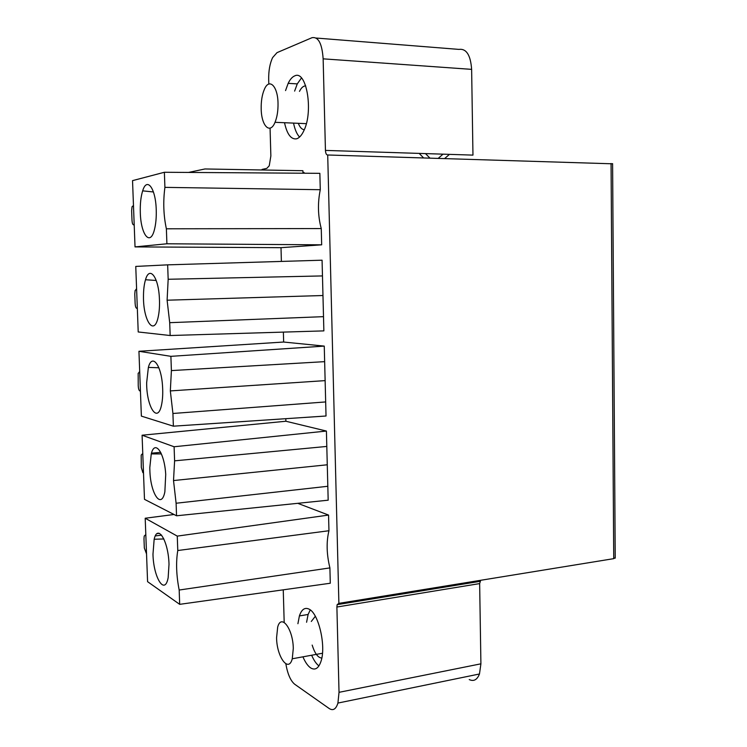 <?xml version="1.0" encoding="UTF-8"?>
<svg xmlns="http://www.w3.org/2000/svg" width="747" height="747" viewBox="0 0 747 747"><rect width="100%" height="100%" fill="white"/><g stroke="black" fill="none" stroke-linecap="round" stroke-linejoin="round"><path stroke-width="1.12" d="M283.253 589.822L284.187 622.41M268.808 84.056L268.687 79.724C268.537 70.862 269.854 63.486 272.627 57.594L277.006 52.645L311.985 37.705C318.353 36.519 322.069 43.559 323.143 58.836L325.44 150.408C325.645 153.443 326.402 154.974 327.709 154.993L338.886 603.352L337.149 604.65L336.888 607.022L339.026 692.329L337.924 703.067C336.01 709.164 333.115 710.995 329.25 708.558L294.682 684.233C290.546 680.778 287.604 673.971 285.84 663.812M262.094 169.98L262.076 169.42L266.81 168.383L269.256 165.769L270.862 155.936L270.069 128.139M188.571 172.436L204.967 168.962L302.88 170.708L302.927 172.408L304.02 172.436L304.038 173.229M281.003 247.677L321.677 244.82L321.257 228.563C317.895 216.042 317.568 203.091 320.276 189.71L319.856 173.332L164.377 172.268L132.536 180.634L135.03 246.902L281.003 247.677L281.386 261.422M322.471 275.923L322.069 260.199L167.655 264.849L135.758 266.427L138.214 331.967L170.157 335.524L169.709 322.676L323.507 316.663L322.471 275.923L168.168 279.275L167.655 264.849M170.157 335.524L323.862 330.884L323.507 316.663M283.374 332.107L283.655 342.033L138.942 351.286L141.37 416.116L173.369 426.182L172.921 413.483L325.673 401.933L324.254 346.104L283.655 342.033M173.369 426.182L326.028 416.004L325.673 401.933M285.802 418.684L285.877 421.243L326.411 431.056L328.176 500.191L176.544 515.785L176.105 503.235L327.821 486.278M174.023 514.487L145.198 518.241L147.579 581.67L179.682 604.342L330.286 583.239L329.903 567.907C326.579 554.227 326.262 541.836 328.951 530.734L328.559 515.075L297.745 503.319M302.937 656.828C305.252 662.281 307.839 665.988 310.696 667.939C315.234 670.619 318.698 668.313 321.098 661.011C326.187 645.782 318.539 613.343 309.118 609.16C304.86 607.106 301.629 609.356 299.398 615.92L297.913 623.717M284.514 122.723C287.035 134.199 291.022 139.568 296.466 138.839C299.276 138.055 301.788 135.235 304.001 130.389C313.563 110.976 306.447 69.807 294.766 75.867C292.31 76.838 290.107 79.331 288.165 83.347L285.55 90.592M299.566 137.046C296.858 134.18 294.85 129.53 293.534 123.106M294.617 91.106L297.269 83.888L301.461 77.977M298.305 123.311C299.911 127.41 301.909 129.539 304.3 129.689M305.738 85.924C303.413 85.83 301.321 87.651 299.482 91.377M278.024 103.263C278.145 110.743 277.146 117.092 275.027 122.312C270.031 134.796 261.385 125.963 261.189 108.885C261.039 101.209 262.094 94.71 264.345 89.397C269.172 77.623 277.791 85.933 278.024 103.263M318.941 665.913C316.252 663.859 313.824 660.301 311.648 655.231M306.587 622.251L308.1 614.482L310.257 609.916M312.162 645.091C314.823 653.532 318.045 657.846 321.826 658.032M315.327 616.284L311.294 621.457M293.291 648.461L292.264 658.779C288.575 673.299 276.707 656.772 276.577 637.733L277.679 627.125C281.18 613.184 293.076 628.853 293.291 648.461M285.877 421.243L142.089 435.221L144.488 499.341L176.544 515.785M134.199 224.735L133.554 224.838C132.705 224.67 132.191 223.148 131.995 220.262L131.64 210.691L132.042 206.76L133.47 205.5M137.327 308.352L136.692 308.324C135.842 307.988 135.319 306.391 135.132 303.515L134.777 294.047L135.114 290.471L136.617 289.322L135.973 289.322M140.436 391.083L139.792 390.914C138.942 390.42 138.419 388.739 138.232 385.882L138.167 373.257L139.726 372.249M142.798 454.297L142.154 454.036L141.192 455.128L141.295 467.379L142.854 472.636L143.499 472.926M146.533 553.901L144.33 548.018L143.984 538.839L144.199 536.103L145.198 535.085L145.842 535.468M338.886 603.352L613.735 558.653L615.22 557.645M612.596 163.808L327.709 154.993M316.186 38.041L458.91 49.395C466.361 48.406 470.601 55.063 471.628 69.368L472.963 155.115L325.44 150.408M449.461 154.368L444.698 158.495M429.861 158.056L425.491 153.602M419.188 153.396L423.53 157.86M438.284 158.308L443.018 154.162M469.247 679.574C473.729 681.694 477.146 679.835 479.471 673.99L480.909 663.822L479.649 583.594L480.685 580.288M426.705 590.046L426.91 589.038M459.891 583.678L460.413 584.556M454.148 585.573L453.625 584.696M420.85 590.027L420.645 591.036M145.198 518.241L177.263 536.113L177.777 550.52C175.844 562.211 176.311 575.386 179.177 590.037L179.682 604.342M169.009 564.321C168.458 540.912 157.626 523.423 154.162 539.259L152.976 554.19C153.443 577.59 164.816 596.097 168.159 577.674L169.009 564.321M177.777 550.52L328.951 530.734M329.903 567.907L179.177 590.037M177.263 536.113L328.559 515.075M164.377 172.268L164.91 187.366L320.276 189.71M321.257 228.563L166.376 228.797C163.509 215.453 163.014 201.643 164.91 187.366M321.677 244.82L166.908 243.783L166.376 228.797M166.908 243.783L135.03 246.902M156.235 209.804C155.703 188.132 146.907 176.507 142.668 190.849C140.838 196.704 140.053 203.978 140.315 212.662C140.81 234.81 150.278 246.855 154.47 229.506C155.88 223.941 156.459 217.377 156.235 209.804M323.059 299.286L322.872 291.993M168.168 279.275L167.104 300.21L169.709 322.676M159.335 297.157C159.821 305.037 159.391 311.901 158.028 317.736C153.817 336.533 143.219 320.37 143.48 296.764C143.461 289.995 144.143 284.318 145.506 279.742C149.344 265.773 158.14 276.194 159.335 297.157M324.646 361.651L171.399 370.596L170.895 356.338L324.254 346.104M170.895 356.338L138.942 351.286M325.225 384.35L325.048 377.142M171.399 370.596L170.335 390.914L172.921 413.483M162.547 386.311C163.005 393.576 162.65 399.869 161.483 405.191C157.505 424.296 146.375 406.443 146.664 382.651L148.373 367.412C152.033 353.032 161.324 364.741 162.547 386.311M142.089 435.221L174.098 446.753L326.411 431.056M174.098 446.753L174.602 460.843L326.803 446.435M327.373 468.49L327.186 461.366M174.602 460.843L173.519 480.554L176.105 503.235M149.811 467.585L149.867 470.218C150.334 493.431 161.305 510.136 164.863 491.834L165.722 474.438C164.471 452.346 154.732 439.227 151.267 453.905L149.811 467.585M161.613 535.141L155.357 535.916M133.554 224.838L134.199 224.838M139.717 372.081L139.082 372.118M160.698 452.355L151.473 453.186M142.789 453.98L142.154 454.036M159.335 533.339L157.206 533.61M145.824 535.001L145.198 535.085M611.065 163.481L613.735 558.653M471.628 69.368L323.143 58.836M339.026 692.329L480.909 663.822M479.649 583.594L336.888 607.022M322.9 295.523L167.104 300.21M325.066 380.625L170.335 390.914M173.519 480.554L327.205 464.793M288.165 83.347L297.269 83.888M306.317 123.657L275.027 122.312M308.1 614.482L299.398 615.92M322.48 653.251L292.264 658.779M615.229 558.158L612.596 163.621M337.924 703.067L479.471 673.99M479.994 581.362L337.149 604.65M163.882 538.961L154.162 539.259M153.443 191.97L142.668 190.849M156.216 280.47L145.506 279.742M158.868 367.767L148.373 367.412M161.417 453.905L151.267 453.905"/></g></svg>
